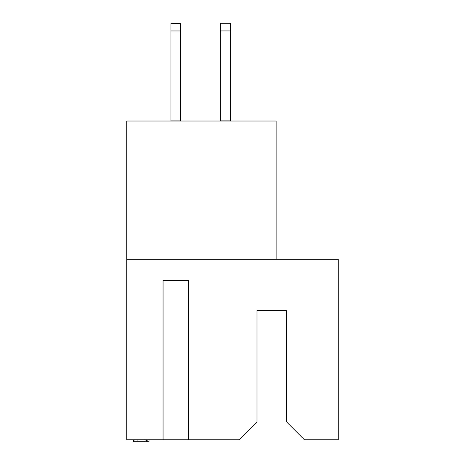 <?xml version="1.0" encoding="UTF-8"?>
<svg xmlns="http://www.w3.org/2000/svg" width="465" height="465" viewBox="0 0 465 465"><rect width="100%" height="100%" fill="white"/><g stroke="black" fill="none" stroke-linecap="round" stroke-linejoin="round"><path stroke-width="0.7" d="M188.389 439.756L188.389 280.395L163.064 280.395L163.064 439.756L239.074 439.756L257 421.831L257 310.271L286.487 310.271L286.487 421.831L304.412 439.756L338.276 439.756L338.276 259.278L126.724 259.278L126.724 439.756L163.064 439.756M276.129 259.278L276.129 121.028L126.724 121.028L126.724 259.278M163.064 280.395L188.389 280.395M133.496 439.756L133.496 441.75L146.644 441.75L146.644 439.756M137.936 441.75L137.936 439.756M134.013 441.75L134.013 439.756M146.644 441.75L149.032 441.75L149.032 439.756M147.847 441.75L147.847 439.756M180.507 30.969L170.946 30.969L170.946 23.279L180.507 23.279L180.507 121.028M170.946 30.969L170.946 121.028M180.507 120.894L170.946 120.894M220.747 121.028L220.747 23.25L230.309 23.25L230.309 121.028M220.747 120.859L230.309 120.859M145.952 441.75L145.952 439.756M220.747 30.934L230.309 30.934"/></g></svg>
